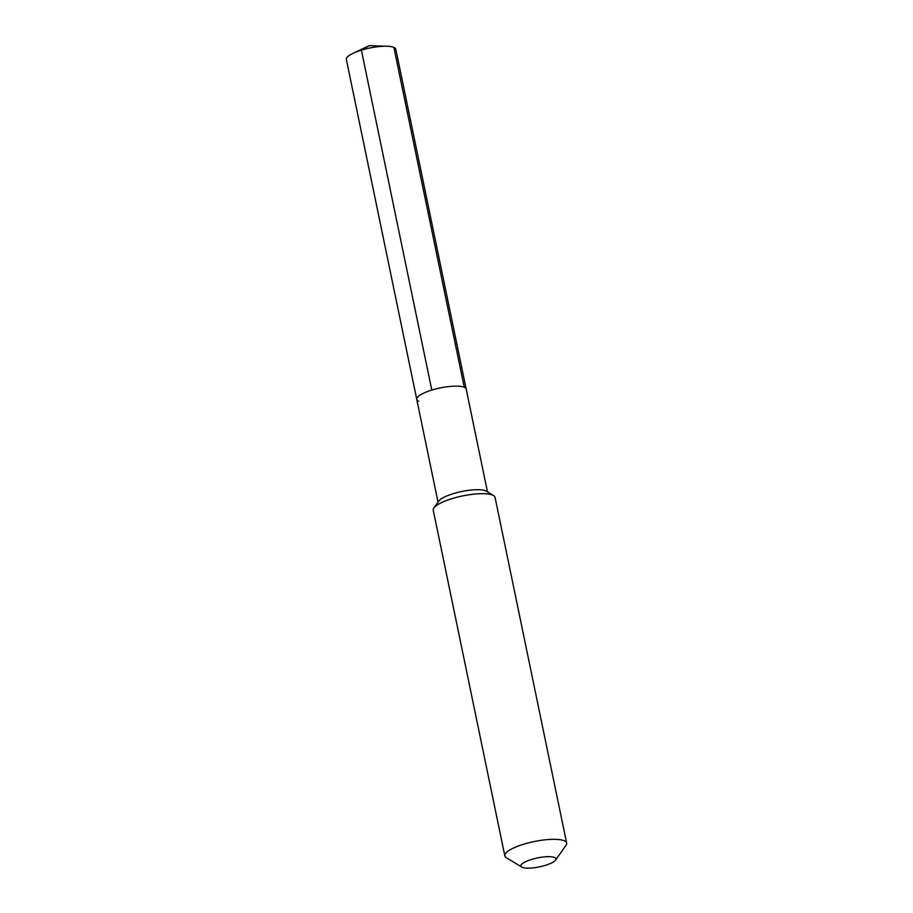 <?xml version="1.0" encoding="UTF-8"?>
<svg xmlns="http://www.w3.org/2000/svg" width="913" height="913" viewBox="0 0 913 913"><rect width="100%" height="100%" fill="white"/><g stroke="black" fill="none" stroke-linecap="round" stroke-linejoin="round"><path stroke-width="1.37" d="M487.474 491.89L466.201 389.143A25.244 6.448 168.3 0 0 464.261 387.295A25.244 6.448 -11.7 0 0 435.889 388.938A25.244 6.448 -11.7 0 0 416.75 399.392A25.244 6.448 -11.7 0 1 435.889 388.938A25.244 6.448 -11.7 0 1 464.261 387.295A25.244 6.448 168.3 0 1 466.201 389.143L395.808 49.234A25.244 6.448 168.3 0 0 393.868 47.373L464.261 387.295M493.545 495.576L486.424 491.251A25.244 6.448 168.3 0 0 485.716 490.886A25.244 6.448 -11.7 0 0 460.609 491.753A25.244 6.448 -11.7 0 0 438.731 501.123L433.926 507.925A31.567 8.057 -11.7 0 1 461.27 496.204A31.567 8.057 -11.7 0 1 492.643 495.12A31.567 8.057 168.3 0 1 493.545 495.576A31.567 8.057 168.3 0 1 495.074 497.437L566.642 843.064A31.567 8.057 168.3 0 0 564.223 840.747A31.567 8.057 -11.7 0 0 528.764 842.802A31.567 8.057 -11.7 0 0 504.832 855.869L433.253 510.23A31.567 8.057 -11.7 0 1 433.926 507.925M555.561 860.092A17.883 4.565 168.3 0 0 554.556 857.478A17.883 4.565 -11.7 0 0 532.222 859.247A17.883 4.565 -11.7 0 0 521.779 867.088A17.883 4.565 -11.7 0 0 522.282 867.35A17.883 4.565 168.3 0 0 540.062 866.734A17.883 4.565 168.3 0 0 555.561 860.092L565.98 845.381A31.567 8.057 168.3 0 0 566.642 843.064M521.779 867.088L506.361 857.718A31.567 8.057 -11.7 0 1 504.832 855.869M418.69 401.241A25.244 6.448 -11.7 0 1 416.75 399.392L346.358 59.471A25.244 6.448 -11.7 0 1 353.126 53.285A25.244 6.448 -11.7 0 1 387.135 46.243A25.244 6.448 -11.7 0 1 393.868 47.373M353.126 53.285L369.274 45.65L361.388 50.169L431.792 390.079M438.023 502.127L416.75 399.392M369.274 45.65L387.135 46.243"/></g></svg>

